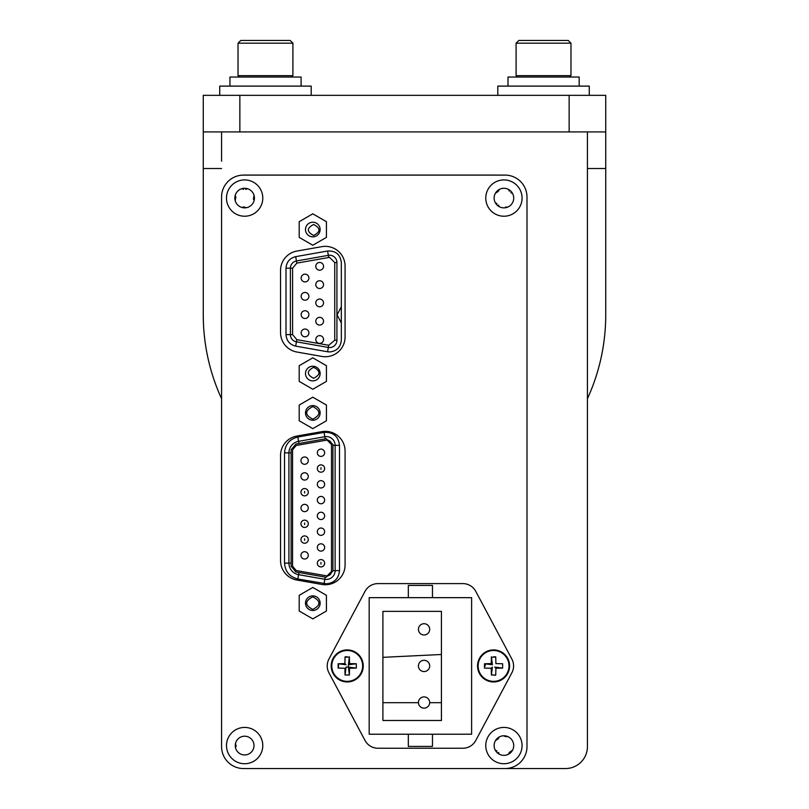 <?xml version="1.0" encoding="UTF-8"?>
<svg xmlns="http://www.w3.org/2000/svg" width="809" height="809" viewBox="0 0 809 809"><rect width="100%" height="100%" fill="white"/><g stroke="black" fill="none" stroke-linecap="round" stroke-linejoin="round"><path stroke-width="1.21" d="M497.798 95.331L497.798 86.108L589.265 86.108L589.265 95.331M219.735 95.331L219.735 86.108L311.202 86.108L311.202 95.331M312.81 610.492A7.321 7.321 0 0 1 305.489 603.17A7.321 7.321 0 0 1 312.81 595.859A7.321 7.321 0 0 1 320.131 603.17A7.321 7.321 0 0 1 312.81 610.492M312.81 618.885L299.199 611.028L299.199 595.313L312.81 587.455L326.421 595.313L326.421 611.028L312.81 618.885M312.81 420.235A7.321 7.321 0 0 1 305.489 412.914A7.321 7.321 0 0 1 312.81 405.602A7.321 7.321 0 0 1 320.131 412.914A7.321 7.321 0 0 1 312.81 420.235M312.81 428.628L299.199 420.771L299.199 405.056L312.81 397.199L326.421 405.056L326.421 420.771L312.81 428.628M312.81 380.867A7.321 7.321 0 0 1 305.489 373.546A7.321 7.321 0 0 1 312.81 366.224A7.321 7.321 0 0 1 320.131 373.546A7.321 7.321 0 0 1 312.81 380.867M312.81 389.26L299.199 381.403L299.199 365.688L312.81 357.831L326.421 365.688L326.421 381.403L312.81 389.26M312.81 236.855A7.321 7.321 0 0 1 305.489 229.534A7.321 7.321 0 0 1 312.81 222.222A7.321 7.321 0 0 1 320.131 229.534A7.321 7.321 0 0 1 312.81 236.855M312.81 245.248L299.199 237.391L299.199 221.676L312.81 213.819L326.421 221.676L326.421 237.391L312.81 245.248M508.992 665.928A15.422 15.422 0 0 0 493.571 650.507A15.422 15.422 0 0 0 478.149 665.928A15.422 15.422 0 0 0 493.571 681.35A15.422 15.422 0 0 0 508.992 665.928M509.599 665.928A16.028 16.028 0 0 0 493.571 649.9A16.028 16.028 0 0 0 477.553 665.928A16.028 16.028 0 0 0 493.571 681.957A16.028 16.028 0 0 0 509.599 665.928A16.028 16.028 0 0 1 493.571 681.957A16.028 16.028 0 0 1 477.553 665.928M491.407 674.979L492.398 667.101L491.255 668.244L491.407 675.06M493.571 656.787L495.745 656.847L495.897 663.602L502.652 663.764L502.652 668.092L494.744 667.101L495.897 668.244L495.745 675.009L493.571 675.07M502.652 668.092L495.897 668.244M491.255 668.244L484.49 668.092L484.49 663.764L491.255 663.602L491.407 656.797M491.255 663.602L492.398 664.755L491.407 656.878M484.49 663.764L492.398 664.755M362.644 665.928A15.422 15.422 0 0 0 347.223 650.507A15.422 15.422 0 0 0 331.801 665.928A15.422 15.422 0 0 0 347.223 681.35A15.422 15.422 0 0 0 362.644 665.928M363.251 665.928A16.028 16.028 0 0 0 347.223 649.9A16.028 16.028 0 0 0 331.194 665.928A16.028 16.028 0 0 0 347.223 681.957A16.028 16.028 0 0 0 363.251 665.928A16.028 16.028 0 0 1 347.223 681.957A16.028 16.028 0 0 1 331.194 665.928M345.059 675.009L346.05 667.101L348.396 667.101L348.396 664.755L356.304 663.764L356.304 668.092L348.396 667.101L349.387 675.009L345.059 675.009L344.897 668.244L338.142 668.092L338.142 663.764L346.05 664.755L344.897 663.602L345.059 656.847L347.223 656.787M338.142 663.764L344.897 663.602M356.304 663.764L349.539 663.602L348.396 664.755L349.387 656.878M349.539 663.602L349.387 656.797M349.387 675.009L349.539 668.244L356.304 668.092M349.539 668.244L348.396 667.101M301.1 86.108L301.1 77.037L229.938 77.037L229.938 86.108M579.173 86.108L579.173 77.037L508.012 77.037L508.012 86.108M320.981 503.764A3.661 3.661 0 0 1 317.32 500.104A3.661 3.661 0 0 1 320.981 496.443A3.661 3.661 0 0 1 324.642 500.104A3.661 3.661 0 0 1 320.981 503.764A3.661 3.661 0 0 0 324.642 500.104A3.661 3.661 0 0 0 320.981 496.443M320.981 487.979A3.661 3.661 0 0 1 317.32 484.318A3.661 3.661 0 0 1 320.981 480.657A3.661 3.661 0 0 1 324.642 484.318A3.661 3.661 0 0 1 320.981 487.979A3.661 3.661 0 0 0 324.642 484.318A3.661 3.661 0 0 0 320.981 480.657M320.981 469.311L320.981 467.754L320.981 469.311M320.981 472.183A3.661 3.661 0 0 1 317.32 468.532A3.661 3.661 0 0 1 320.981 464.872A3.661 3.661 0 0 1 324.642 468.532A3.661 3.661 0 0 1 320.981 472.183A3.661 3.661 0 0 0 324.642 468.532A3.661 3.661 0 0 0 320.981 464.872M320.981 456.397A3.661 3.661 0 0 1 317.32 452.737A3.661 3.661 0 0 1 320.981 449.086A3.661 3.661 0 0 1 324.642 452.737A3.661 3.661 0 0 1 320.981 456.397A3.661 3.661 0 0 0 324.642 452.737A3.661 3.661 0 0 0 320.981 449.086M320.981 519.55A3.661 3.661 0 0 1 317.32 515.889A3.661 3.661 0 0 1 320.981 512.228A3.661 3.661 0 0 1 324.642 515.889A3.661 3.661 0 0 1 320.981 519.55A3.661 3.661 0 0 0 324.642 515.889A3.661 3.661 0 0 0 320.981 512.228M320.981 551.121A3.661 3.661 0 0 1 317.32 547.471A3.661 3.661 0 0 1 320.981 543.81A3.661 3.661 0 0 1 324.642 547.471A3.661 3.661 0 0 1 320.981 551.121A3.661 3.661 0 0 0 324.642 547.471A3.661 3.661 0 0 0 320.981 543.81M320.981 535.336A3.661 3.661 0 0 1 317.32 531.675A3.661 3.661 0 0 1 320.981 528.024A3.661 3.661 0 0 1 324.642 531.675A3.661 3.661 0 0 1 320.981 535.336A3.661 3.661 0 0 0 324.642 531.675A3.661 3.661 0 0 0 320.981 528.024M304.619 540.351L304.619 538.794L304.619 540.351M304.619 543.233A3.661 3.661 0 0 1 300.958 539.573A3.661 3.661 0 0 1 304.619 535.912A3.661 3.661 0 0 1 308.28 539.573A3.661 3.661 0 0 1 304.619 543.233A3.661 3.661 0 0 0 308.28 539.573A3.661 3.661 0 0 0 304.619 535.912M304.619 559.019A3.661 3.661 0 0 1 300.958 555.358A3.661 3.661 0 0 1 304.619 551.698A3.661 3.661 0 0 1 308.28 555.358A3.661 3.661 0 0 1 304.619 559.019A3.661 3.661 0 0 0 308.28 555.358A3.661 3.661 0 0 0 304.619 551.698M320.981 564.035L320.981 562.477L320.981 564.035M320.981 566.917A3.661 3.661 0 0 1 317.32 563.256A3.661 3.661 0 0 1 320.981 559.595A3.661 3.661 0 0 1 324.642 563.256A3.661 3.661 0 0 1 320.981 566.917A3.661 3.661 0 0 0 324.642 563.256A3.661 3.661 0 0 0 320.981 559.595M304.619 492.984L304.619 491.437L304.619 492.984M304.619 495.866A3.661 3.661 0 0 1 300.958 492.206A3.661 3.661 0 0 1 304.619 488.555A3.661 3.661 0 0 1 308.28 492.206A3.661 3.661 0 0 1 304.619 495.866A3.661 3.661 0 0 0 308.28 492.206A3.661 3.661 0 0 0 304.619 488.555M304.619 511.652A3.661 3.661 0 0 1 300.958 508.001A3.661 3.661 0 0 1 304.619 504.341A3.661 3.661 0 0 1 308.28 508.001A3.661 3.661 0 0 1 304.619 511.652A3.661 3.661 0 0 0 308.28 508.001A3.661 3.661 0 0 0 304.619 504.341M304.619 524.566L304.619 523.008L304.619 524.566M304.619 527.448A3.661 3.661 0 0 1 300.958 523.787A3.661 3.661 0 0 1 304.619 520.126A3.661 3.661 0 0 1 308.28 523.787A3.661 3.661 0 0 1 304.619 527.448A3.661 3.661 0 0 0 308.28 523.787A3.661 3.661 0 0 0 304.619 520.126M304.619 464.295A3.661 3.661 0 0 1 300.958 460.634A3.661 3.661 0 0 1 304.619 456.974A3.661 3.661 0 0 1 308.28 460.634A3.661 3.661 0 0 1 304.619 464.295A3.661 3.661 0 0 0 308.28 460.634A3.661 3.661 0 0 0 304.619 456.974M304.619 480.081A3.661 3.661 0 0 1 300.958 476.42A3.661 3.661 0 0 1 304.619 472.759A3.661 3.661 0 0 1 308.28 476.42A3.661 3.661 0 0 1 304.619 480.081A3.661 3.661 0 0 0 308.28 476.42A3.661 3.661 0 0 0 304.619 472.759M324.065 583.602L324.824 579.284L298.592 574.663L297.833 578.981C289.612 576.878 285.173 571.589 284.525 563.125L284.525 452.868C285.173 444.404 289.612 439.115 297.833 437.012L324.065 432.39C333.217 431.945 338.364 436.273 339.517 445.365L339.517 570.638C338.698 578.597 334.309 582.986 326.351 583.805L297.833 578.981M327.756 440.126A4.409 4.409 0 0 0 327.079 440.076L331.498 444.485L331.498 571.508L327.079 575.917L296.205 570.547L292.555 566.199L292.555 449.794L296.205 445.456L327.079 440.076A4.409 4.409 0 0 0 326.624 440.096M332.934 570.638L335.128 570.638L335.128 445.365A8.778 8.778 0 0 0 324.824 436.708L298.592 441.34A11.71 11.71 0 0 0 288.924 452.868L284.525 452.868M297.833 437.012L298.592 441.34A11.71 11.71 0 0 0 288.924 452.868L288.924 563.125L284.525 563.125M312.8 419.163C304.68 414.966 304.68 410.77 312.8 406.573C320.92 410.77 320.92 414.966 312.8 419.163M312.8 596.83C320.92 601.026 320.92 605.223 312.8 609.42C304.68 605.223 304.68 601.026 312.8 596.83M332.934 445.365L332.934 571.134L326.148 577.282L295.952 571.963L291.119 566.199L291.119 449.794L295.952 444.03L326.067 438.721L332.934 444.485L332.934 445.365L339.517 445.365M288.924 563.125A11.71 11.71 0 0 0 298.592 574.663A11.71 11.71 0 0 1 288.924 563.125L291.119 563.125L291.119 566.452M326.351 579.416A8.778 8.778 0 0 1 324.824 579.284A8.778 8.778 0 0 0 335.128 570.638A8.778 8.778 0 0 1 326.351 579.416M295.73 571.923L298.976 572.499L298.592 574.663M324.824 579.284L325.208 577.12L326.148 577.282M326.371 438.68L325.208 438.872L324.065 432.39M298.592 441.34L298.976 443.504L295.952 444.03M291.119 449.794L291.119 452.868L288.924 452.868M331.488 444.242A4.409 4.409 0 0 0 331.073 442.604M330.952 442.361A4.409 4.409 0 0 0 329.88 441.077M329.647 440.895A4.409 4.409 0 0 0 328.201 440.217M295.841 445.537A4.409 4.409 0 0 0 294.81 445.951M294.557 446.103A4.409 4.409 0 0 0 293.586 446.962M293.424 447.175A4.409 4.409 0 0 0 292.807 448.338M292.787 448.378A4.409 4.409 0 0 0 292.595 449.238M292.575 566.573A4.409 4.409 0 0 0 292.807 567.665M292.909 567.928A4.409 4.409 0 0 0 293.586 569.03M293.768 569.243A4.409 4.409 0 0 0 294.81 570.042M294.85 570.072A4.409 4.409 0 0 0 295.659 570.416M327.392 575.907A4.409 4.409 0 0 0 328.707 575.614M328.869 575.543A4.409 4.409 0 0 0 330.203 574.633M330.335 574.491A4.409 4.409 0 0 0 331.184 573.136M331.194 573.096A4.409 4.409 0 0 0 331.478 571.912M328.727 257.505L329.617 257.424L334.734 262.551L334.734 340.235L328.727 345.281L328.343 347.445L296.438 341.823A7.321 7.321 0 0 1 290.391 334.613L290.391 268.173L292.585 268.173L296.822 263.127L328.727 257.505L328.343 255.341A7.321 7.321 0 0 1 336.928 262.551L336.928 340.235A7.321 7.321 0 0 1 328.343 347.445L327.584 351.763L295.679 346.141C289.693 344.614 286.477 340.771 286.002 334.613L286.002 268.173C286.467 262.025 289.693 258.172 295.679 256.645L327.584 251.023C335.715 250.628 340.296 254.471 341.327 262.551L341.327 340.235C340.589 347.314 336.686 351.217 329.617 351.945L327.584 351.763M319.666 270.206A3.883 3.883 0 0 0 323.539 266.323A3.883 3.883 0 0 0 319.666 262.44A3.883 3.883 0 0 0 315.783 266.323A3.883 3.883 0 0 0 319.666 270.206M305.023 281.906A3.883 3.883 0 0 0 308.907 278.033A3.883 3.883 0 0 0 305.023 274.15A3.883 3.883 0 0 0 301.15 278.033A3.883 3.883 0 0 0 305.023 281.906M319.666 288.5A3.883 3.883 0 0 0 323.539 284.616A3.883 3.883 0 0 0 319.666 280.743A3.883 3.883 0 0 0 315.783 284.616A3.883 3.883 0 0 0 319.666 288.5M319.666 306.793A3.883 3.883 0 0 0 323.539 302.91A3.883 3.883 0 0 0 319.666 299.037A3.883 3.883 0 0 0 315.783 302.91A3.883 3.883 0 0 0 319.666 306.793M319.666 325.087A3.883 3.883 0 0 0 323.539 321.203A3.883 3.883 0 0 0 319.666 317.33A3.883 3.883 0 0 0 315.783 321.203A3.883 3.883 0 0 0 319.666 325.087M319.666 343.38A3.883 3.883 0 0 0 323.539 339.497A3.883 3.883 0 0 0 319.666 335.624A3.883 3.883 0 0 0 315.783 339.497A3.883 3.883 0 0 0 319.666 343.38M305.023 300.2A3.883 3.883 0 0 0 308.907 296.327A3.883 3.883 0 0 0 305.023 292.443A3.883 3.883 0 0 0 301.15 296.327A3.883 3.883 0 0 0 305.023 300.2M305.023 318.493A3.883 3.883 0 0 0 308.907 314.62A3.883 3.883 0 0 0 305.023 310.737A3.883 3.883 0 0 0 301.15 314.62A3.883 3.883 0 0 0 305.023 318.493M305.023 336.787A3.883 3.883 0 0 0 308.907 332.914A3.883 3.883 0 0 0 305.023 329.03A3.883 3.883 0 0 0 301.15 332.914A3.883 3.883 0 0 0 305.023 336.787M313.659 367.326C320.738 370.987 320.738 374.638 313.659 378.299C306.581 374.648 306.581 370.987 313.659 367.326M313.659 224.487C320.738 228.148 320.738 231.799 313.659 235.459C306.581 231.799 306.581 228.148 313.659 224.487M286.002 268.173L290.391 268.173A7.321 7.321 0 0 1 296.438 260.973L328.343 255.341L327.584 251.023M424.058 634.974A5.633 5.633 0 0 1 418.425 629.341A5.633 5.633 0 0 1 424.058 623.709A5.633 5.633 0 0 1 429.69 629.341A5.633 5.633 0 0 1 424.058 634.974A5.633 5.633 0 0 0 429.69 629.341A5.633 5.633 0 0 0 424.058 623.709M424.058 671.561A5.633 5.633 0 0 1 418.425 665.928A5.633 5.633 0 0 1 424.058 660.296A5.633 5.633 0 0 1 429.69 665.928A5.633 5.633 0 0 1 424.058 671.561A5.633 5.633 0 0 0 429.69 665.928A5.633 5.633 0 0 0 424.058 660.296M408.323 734.218L408.323 746.424L432.471 746.424L432.471 734.218M432.471 597.659L432.471 585.433L408.323 585.433L408.323 597.659M441.431 720.495L441.431 611.371L382.9 611.371L382.9 720.495L441.431 720.495M369.177 734.218L471.617 734.218L471.617 597.659L369.177 597.659L369.177 734.218M511.854 672.815L475.753 740.498A14.633 14.633 0 0 1 462.839 748.254L377.955 748.254A14.633 14.633 0 0 1 365.041 740.498L328.939 672.815A14.633 14.633 0 0 1 328.939 659.042L365.041 591.349A14.633 14.633 0 0 1 377.955 583.602L462.839 583.602A14.633 14.633 0 0 1 475.753 591.349L511.854 659.042A14.633 14.633 0 0 1 511.854 672.815M424.058 708.148A5.633 5.633 0 0 1 418.425 702.515A5.633 5.633 0 0 1 424.058 696.883A5.633 5.633 0 0 1 429.69 702.515A5.633 5.633 0 0 1 424.058 708.148A5.633 5.633 0 0 0 429.69 702.515A5.633 5.633 0 0 0 424.058 696.883M570.972 43.19L516.091 43.19L518.842 40.45L568.231 40.45L570.972 43.19L570.972 75.662L569.607 77.037M516.091 43.19L516.091 75.662L570.972 75.662M517.467 77.037L516.091 75.662M292.909 43.19L238.028 43.19L240.769 40.45L290.158 40.45L292.909 43.19L292.909 75.662L291.533 77.037M238.028 43.19L238.028 75.662L292.909 75.662M239.393 77.037L238.028 75.662M565.491 768.55L243.509 768.55L565.491 768.55A21.954 21.954 0 0 0 587.435 746.596L587.435 131.918M221.565 131.918L221.565 161.193M341.327 322.922L337.09 314.863L341.327 306.793M441.431 702.687L429.69 702.687M418.425 702.687L382.9 702.687M441.431 654.491L382.9 657.333M587.435 746.596L587.435 161.193M503.916 735.775A9.799 9.799 0 0 1 513.715 745.574A9.799 9.799 0 0 1 503.916 755.363A9.799 9.799 0 0 1 494.127 745.574A9.799 9.799 0 0 1 503.916 735.775M503.916 763.726A18.152 18.152 0 0 0 522.068 745.574A18.152 18.152 0 0 0 503.916 727.422A18.152 18.152 0 0 0 485.774 745.574A18.152 18.152 0 0 0 503.916 763.726M244.631 763.726A18.152 18.152 0 0 0 262.783 745.574A18.152 18.152 0 0 0 244.631 727.422A18.152 18.152 0 0 0 226.49 745.574A18.152 18.152 0 0 0 244.631 763.726M244.631 754.939A9.364 9.364 0 0 0 254.006 745.574A9.364 9.364 0 0 0 244.631 736.2A9.364 9.364 0 0 0 235.267 745.574A9.364 9.364 0 0 0 244.631 754.939M244.631 188.275A9.799 9.799 0 0 1 254.43 198.074A9.799 9.799 0 0 1 244.631 207.862A9.799 9.799 0 0 1 234.843 198.074A9.799 9.799 0 0 1 244.631 188.275M244.631 216.225A18.152 18.152 0 0 0 262.783 198.074A18.152 18.152 0 0 0 244.631 179.922A18.152 18.152 0 0 0 226.49 198.074A18.152 18.152 0 0 0 244.631 216.225M503.916 216.225A18.152 18.152 0 0 0 522.068 198.074A18.152 18.152 0 0 0 503.916 179.922A18.152 18.152 0 0 0 485.774 198.074A18.152 18.152 0 0 0 503.916 216.225M503.916 188.275A9.799 9.799 0 0 1 513.715 198.074A9.799 9.799 0 0 1 503.916 207.862A9.799 9.799 0 0 1 494.127 198.074A9.799 9.799 0 0 1 503.916 188.275M325.319 356.729A19.76 19.76 0 0 1 321.891 356.435L296.863 352.016A19.76 19.76 0 0 1 280.541 332.56L280.541 270.519A19.76 19.76 0 0 1 296.863 251.063L321.891 246.654A19.76 19.76 0 0 1 345.079 266.11L345.079 336.979A19.76 19.76 0 0 1 325.319 356.729M296.863 580.033A19.76 19.76 0 0 1 280.541 560.576L280.541 455.507A19.76 19.76 0 0 1 296.863 436.051L321.891 431.642A19.76 19.76 0 0 1 345.079 451.098L345.079 564.995A19.76 19.76 0 0 1 321.891 584.452L296.863 580.033M505.049 175.098A21.954 21.954 0 0 1 526.993 197.042L526.993 746.596A21.954 21.954 0 0 1 505.049 768.55L243.509 768.55A21.954 21.954 0 0 1 221.565 746.596L221.565 197.042A21.954 21.954 0 0 1 243.509 175.098L505.049 175.098M349.357 657.09L345.038 657.201L349.357 657.09M338.496 663.805L338.425 668.103L338.496 663.805M485.137 666.1L485.41 663.876L485.137 666.1M491.427 674.848L495.401 675.262L491.427 674.848M495.745 656.989L491.467 657.343L495.745 656.989M296.863 251.063A19.76 19.76 0 0 0 280.541 270.519M242.002 207.508L243.539 206.871L246.442 207.701M499.102 206.598L498.455 205.061M496.948 203.555L495.401 202.897M495.3 193.422L498.455 191.187L499.244 189.468M508.497 189.407L509.326 191.187M510.833 192.694L512.582 193.503M495.017 175.078L504.796 175.098M446.74 175.078L493.288 175.078M399.262 175.078L444.546 175.078M244.611 175.078L305.226 175.078M499.274 754.19L498.455 752.441M496.948 750.934L495.28 750.186M495.411 740.71L498.455 738.566L499.082 737.06M235.854 744.442L235.459 743.704M236.359 745.858L235.439 747.344M508.467 754.251L509.326 752.441L512.603 750.105M254.228 200.066L253.409 199.247L254.016 195.262M245.673 189.377L247.514 188.709M241.749 188.709L243.539 189.377M235.217 200.774L235.854 197.062L235.207 195.404M505.504 207.094L507.739 207.094L505.504 207.094M507.87 736.605L505.504 736.605L507.87 736.605M503.471 735.765L505.504 736.605M221.565 398.695A201.229 201.229 0 0 1 203.271 314.863L203.271 168.505L221.565 168.505M569.142 95.331L569.142 131.918L605.729 131.918L605.729 95.331L203.271 95.331L203.271 168.505M605.729 131.918L605.729 314.863A201.229 201.229 0 0 1 587.435 398.695M569.142 131.918L239.858 131.918L239.858 95.331M203.271 131.918L239.858 131.918M335.128 570.638L339.517 570.638M324.824 436.708A8.778 8.778 0 0 1 335.128 445.365M334.734 262.551L336.928 262.551M295.679 346.141L296.822 339.659L292.585 334.613L286.002 334.613M296.822 263.127L295.679 256.645M292.585 334.613L292.585 268.173M328.727 345.281L296.822 339.659M336.928 340.235L334.734 340.235M587.435 168.505L605.729 168.505"/></g></svg>
